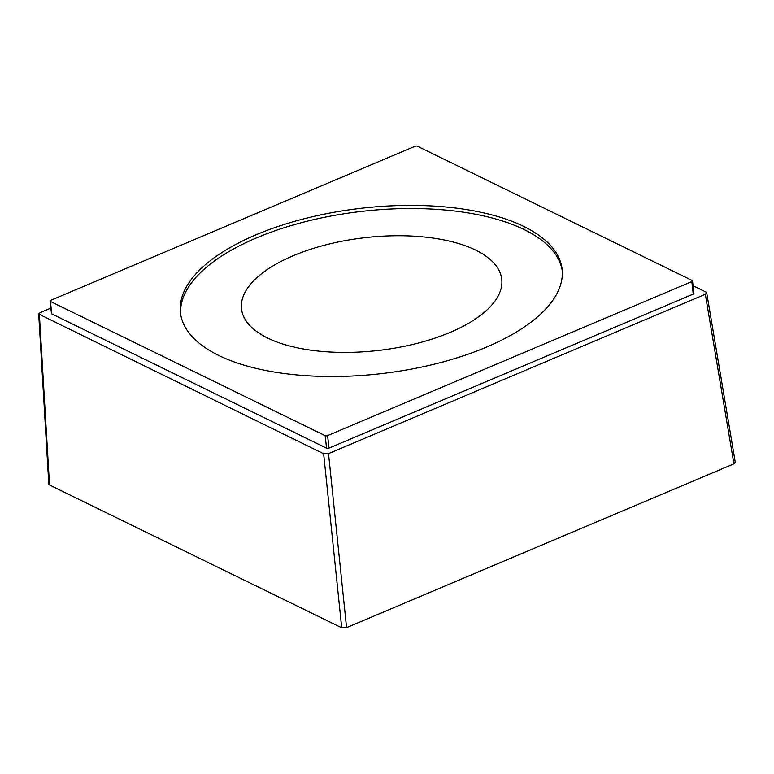 <?xml version="1.0" encoding="UTF-8"?>
<svg xmlns="http://www.w3.org/2000/svg" width="774" height="774" viewBox="0 0 774 774"><rect width="100%" height="100%" fill="white"/><g stroke="black" fill="none" stroke-linecap="round" stroke-linejoin="round"><path stroke-width="1.16" d="M293.182 255.739A130.951 56.792 -6.5 0 0 241.527 308.903A130.951 56.792 -6.5 0 0 316.431 350.874A130.951 56.792 -6.5 0 0 450.091 332.414A130.951 56.792 -6.5 0 0 501.746 279.25A130.951 56.792 -6.5 0 0 426.842 237.27A130.951 56.792 -6.5 0 0 293.182 255.739M562.253 270.774A192.068 83.292 -6.5 0 0 524.172 229.578A192.068 83.292 -6.5 0 0 308.216 220.948A192.068 83.292 -6.5 0 0 180.661 314.254M218.752 355.45A192.068 83.292 -6.5 0 0 436.401 363.654A192.068 83.292 -6.5 0 0 562.108 269.207A192.068 83.292 -6.5 0 0 523.814 226.453A192.068 83.292 -6.5 0 0 306.156 218.249A192.068 83.292 -6.5 0 0 180.448 312.696A192.068 83.292 -6.5 0 0 218.752 355.45M50.387 301.415L325.157 435.675A1.742 0.755 -6.5 0 0 327.586 435.598L691.83 281.581A1.742 0.755 -6.5 0 0 692.517 280.875A1.742 0.755 -6.5 0 0 692.169 280.488L417.409 146.218A1.742 0.755 -6.5 0 0 414.97 146.296L50.736 300.322A1.742 0.755 -6.5 0 0 50.039 301.028A1.742 0.755 -6.5 0 0 50.387 301.415L51.819 313.925L326.58 448.185A1.742 0.755 173.5 0 0 329.008 448.107L693.252 294.091A1.742 0.755 173.5 0 0 693.939 293.375L692.517 280.875M735.261 462.223L733.916 463.839L346.568 627.627L341.711 627.782L49.526 484.998L48.82 484.108M51.819 313.925A1.742 0.755 173.5 0 1 51.471 313.528L50.039 301.028M341.711 627.782L323.648 453.748L328.515 453.593L705.327 294.255L706.701 292.804L706.014 292.059L693.069 285.741M48.82 484.185L38.7 314.031L40.084 312.657L50.852 308.1M38.7 314.031L323.648 453.748M325.157 435.675L326.58 448.185M327.586 435.598L329.008 448.107M691.83 281.581L693.252 294.091M733.916 463.839L705.327 294.255M49.526 484.998L39.397 314.844M346.568 627.627L328.515 453.593M735.29 462.388L706.701 292.804"/></g></svg>
